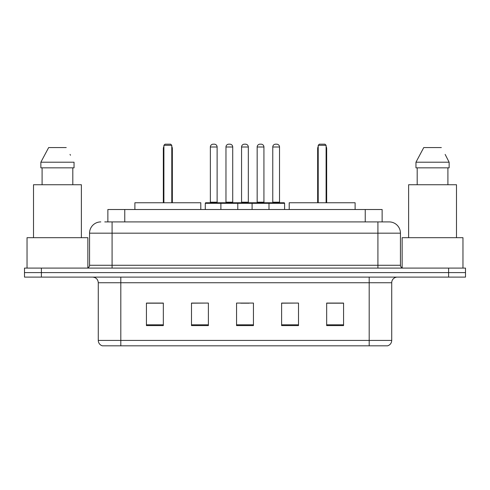 <?xml version="1.0" encoding="UTF-8"?>
<svg xmlns="http://www.w3.org/2000/svg" width="490" height="490" viewBox="0 0 490 490"><rect width="100%" height="100%" fill="white"/><g stroke="black" fill="none" stroke-linecap="round" stroke-linejoin="round"><path stroke-width="0.73" d="M104.762 221.909L112.081 221.909L104.762 221.909L107.867 221.909L107.867 209.518L382.133 209.518L382.133 221.909M100.818 221.909A11.264 11.264 0 0 0 89.554 233.173L89.554 265.274A2.817 2.817 0 0 1 86.736 268.091M389.183 221.909A11.264 11.264 0 0 1 400.446 233.173L112.081 233.173L112.081 221.909L389.011 221.909M400.446 233.173L400.446 265.274C400.618 266.989 401.555 267.926 403.264 268.091M41.399 268.091L24.5 268.091L24.5 272.599L41.399 272.599L24.5 272.599L24.5 277.101L41.399 277.101L41.399 272.599L448.601 272.599L41.399 272.599L41.399 268.091L448.601 268.091L448.601 272.599L465.5 272.599L448.601 272.599L448.601 277.101L41.399 277.101M448.601 277.101L465.5 277.101L465.5 268.091L448.601 268.091M391.718 340.409C391.565 343.11 390.212 344.911 387.663 345.818L369.191 345.818L369.191 340.409L391.718 340.409L391.718 282.736A5.635 5.635 0 0 1 397.353 277.101M369.191 345.818L102.337 345.818A5.635 5.635 0 0 1 98.282 340.409L98.282 282.736C97.945 279.312 96.071 277.438 92.647 277.101M343.563 325.599L343.563 303.065L326.665 303.065L326.665 325.599L343.563 325.599M298.508 325.599L298.508 303.065L281.609 303.065L281.609 325.599L298.508 325.599M163.335 325.599L163.335 303.065L146.437 303.065L146.437 325.599L163.335 325.599M208.391 325.599L208.391 303.065L191.492 303.065L191.492 325.599L208.391 325.599M253.446 325.599L253.446 303.065L236.554 303.065L236.554 325.599L253.446 325.599M208.391 303.065L191.492 303.181L208.391 303.065M298.508 303.065L281.609 303.181L298.508 303.065M240.719 303.181L249.165 303.181M163.335 303.181L146.437 303.181M343.563 303.181L326.665 303.181M87.863 267.858L87.863 237.681L27.036 237.681L27.036 268.091M81.383 237.681L81.383 184.736L33.51 184.736L33.51 237.681M72.808 167.837L72.808 184.736L72.808 167.837M40.86 162.208L48.657 147.564L40.86 162.208L40.86 167.837L74.039 167.837L74.039 162.208L40.86 162.208M70.48 155.25L70.033 154.405M42.091 167.837L42.091 184.736M66.242 147.564L48.657 147.564M200.79 209.518L200.79 202.756L134.891 202.756L134.891 209.518M163.899 145.31L165.026 144.183L170.655 144.183L171.782 145.31L163.899 145.31L163.899 202.756M171.782 145.31L171.782 202.756M172.345 202.756L172.345 148.691A4.508 4.508 0 0 0 171.782 146.51M163.335 202.756L163.335 148.691L163.899 148.691M462.964 268.091L462.964 237.681L402.137 237.681L402.137 267.858M456.49 237.681L456.49 184.736L408.617 184.736L408.617 237.681M445.582 155.25L449.14 162.208L415.961 162.208L423.758 147.564L415.961 162.208L415.961 167.837L449.14 167.837L449.14 162.208L449.14 167.837M449.14 162.208L445.141 154.405M417.192 167.837L417.192 184.736M447.909 184.736L447.909 167.837M441.343 147.564L423.758 147.564M355.109 209.518L355.109 202.756L289.21 202.756L289.21 209.518M318.218 145.31L319.345 144.183L324.974 144.183L326.101 145.31L318.218 145.31L318.218 202.756M326.101 145.31L326.101 202.756M326.665 202.756L326.665 148.691A4.508 4.508 0 0 0 326.101 146.51M317.655 202.756L317.655 148.691L318.218 148.691M268.263 202.756L284.029 202.756A0.564 0.564 0 0 1 284.592 203.319L220.892 203.319A0.564 0.564 0 0 1 221.456 202.756L237.227 202.756A0.564 0.564 0 0 1 237.791 203.319L237.791 209.518M232.719 147L225.964 147A2.817 2.817 0 0 1 228.781 144.183L229.908 144.183A2.817 2.817 0 0 1 232.719 147L232.719 202.192A0.564 0.564 0 0 0 233.283 202.756M225.964 147L225.964 202.192A0.564 0.564 0 0 1 225.4 202.756M221.456 202.756L205.855 202.756A0.564 0.564 0 0 0 205.292 203.319L220.892 203.319L220.892 209.518M252.099 209.518L252.099 203.319A0.564 0.564 0 0 1 252.662 202.756L268.428 202.756A0.564 0.564 0 0 1 268.992 203.319L268.992 209.518M263.926 147L257.164 147A2.817 2.817 0 0 1 259.982 144.183L261.109 144.183A2.817 2.817 0 0 1 263.926 147L263.926 202.192A0.564 0.564 0 0 0 264.49 202.756M257.164 147L257.164 202.192A0.564 0.564 0 0 1 256.601 202.756M222.191 203.319A0.564 0.564 0 0 0 221.627 202.756M210.363 147A2.817 2.817 0 0 1 213.181 144.183L214.308 144.183A2.817 2.817 0 0 1 217.119 147L210.363 147L210.363 202.192A0.564 0.564 0 0 1 209.8 202.756M217.119 147L217.119 202.192A0.564 0.564 0 0 0 217.683 202.756M205.292 203.319L205.292 209.518M253.391 203.319A0.564 0.564 0 0 0 252.828 202.756M237.056 202.756L252.662 202.756M241.564 147A2.817 2.817 0 0 1 244.381 144.183L245.508 144.183A2.817 2.817 0 0 1 248.326 147L241.564 147L241.564 202.192A0.564 0.564 0 0 1 241 202.756M248.326 147L248.326 202.192A0.564 0.564 0 0 0 248.883 202.756M272.765 147A2.817 2.817 0 0 1 275.582 144.183L276.709 144.183A2.817 2.817 0 0 1 279.527 147L272.765 147L272.765 202.192A0.564 0.564 0 0 1 272.201 202.756M279.527 147L279.527 202.192A0.564 0.564 0 0 0 280.09 202.756M284.592 203.319L284.592 209.518M124.76 221.909L124.76 209.518M365.24 221.909L365.24 209.518M112.081 268.091L112.081 233.173L89.554 233.173M89.554 265.274L400.446 265.274M377.919 221.909L377.919 268.091M369.191 277.101L369.191 282.736L98.282 282.736M391.718 282.736L369.191 282.736L369.191 340.409L120.81 340.409L120.81 345.818M98.282 340.409L120.81 340.409L120.81 277.101M253.446 324.815L236.554 324.815M208.391 324.815L191.492 324.815M163.335 324.815L146.437 324.815M298.508 324.815L281.609 324.815M343.563 324.815L326.665 324.815M171.782 148.691L172.345 148.691M326.101 148.691L326.665 148.691M225.964 202.192L232.719 202.192M257.164 202.192L263.926 202.192M210.363 202.192L217.119 202.192M241.564 202.192L248.326 202.192M272.765 202.192L279.527 202.192M163.899 146.51A4.508 4.508 0 0 0 163.335 148.691M318.218 146.51A4.508 4.508 0 0 0 317.655 148.691"/></g></svg>
